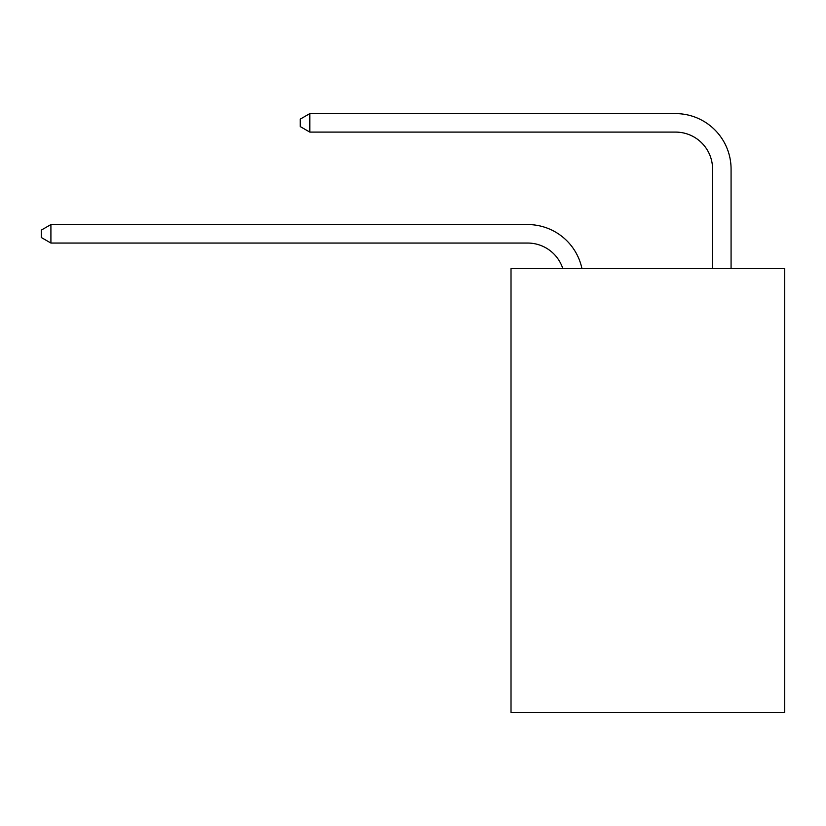 <?xml version="1.0" encoding="UTF-8"?>
<svg xmlns="http://www.w3.org/2000/svg" width="826" height="826" viewBox="0 0 826 826"><rect width="100%" height="100%" fill="white"/><g stroke="black" fill="none" stroke-linecap="round" stroke-linejoin="round"><path stroke-width="1.24" d="M784.7 268.574L784.7 712.394L511.015 712.394L511.015 268.574L784.7 268.574M712.58 268.574L712.58 169.082A36.984 36.984 17.8 0 0 675.596 132.098L309.812 132.098L300.199 126.554L300.199 119.151L309.812 113.606L675.596 113.606A55.476 55.476 -162.2 0 1 731.072 169.082L731.072 268.574M712.58 169.082A36.984 36.984 17.8 0 0 675.596 132.098A36.984 36.984 17.8 0 1 712.58 169.082A36.984 36.984 17.8 0 0 675.596 132.098A36.984 36.984 17.8 0 1 712.58 169.082A36.984 36.984 17.8 0 0 675.596 132.098M562.816 268.574A36.984 36.984 -36.6 0 0 527.649 243.05L50.913 243.05L41.3 237.506L41.3 230.113L50.913 224.558L527.649 224.558A55.476 55.476 143.4 0 1 581.938 268.574M50.913 224.558L50.913 243.05M309.812 113.606L309.812 132.098"/></g></svg>
